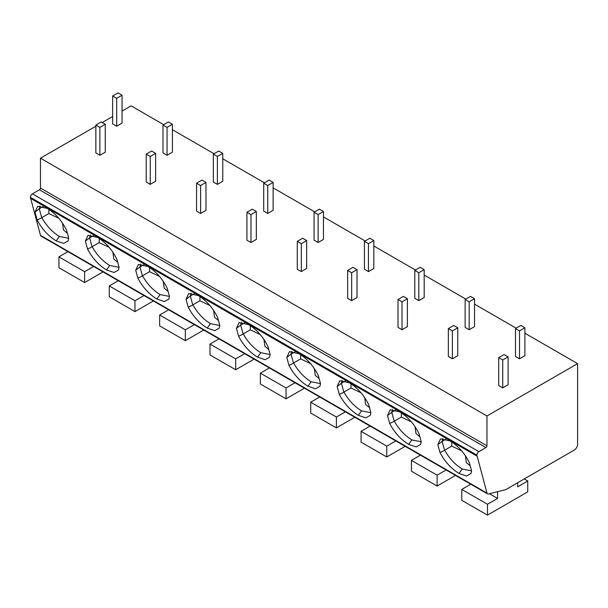 <?xml version="1.0" encoding="UTF-8"?>
<svg xmlns="http://www.w3.org/2000/svg" width="608" height="608" viewBox="0 0 608 608"><rect width="100%" height="100%" fill="white"/><g stroke="black" fill="none" stroke-linecap="round" stroke-linejoin="round"><path stroke-width="0.91" d="M487.517 493.878L41.025 236.102A2.85 1.642 -60 0 1 40.508 235.372L30.4 197.349A2.85 1.642 -60 0 1 32.414 193.861L39.467 189.795A1.421 0.821 120 0 0 40.47 188.047L486.962 445.824A1.421 0.821 -60 0 1 485.952 447.572L478.899 451.638A2.85 1.642 120 0 0 476.885 455.126L487 493.149A2.85 1.642 120 0 0 487.517 493.878A2.85 1.642 120 0 0 488.391 493.97L505.689 489.668L574.241 450.087A4.75 2.744 120 0 0 577.6 444.273L577.6 363.645L486.962 415.978L486.962 445.824M163.674 124.67L131.115 105.868L122.048 111.104M112.647 116.531L102.243 122.535M95.859 126.221L40.47 158.202L40.47 188.047M40.47 158.202L486.962 415.978M172.406 129.709L214.031 153.74M222.756 158.779L264.389 182.818M273.114 187.857L314.739 211.888M323.471 216.927L365.096 240.958M373.829 245.997L415.454 270.036M424.179 275.074L465.812 299.106M474.536 304.144L516.169 328.176M524.894 333.214L577.6 363.645M498.712 357.641L498.712 385.548L502.74 387.874L508.106 384.773L508.106 356.866L504.078 354.54L498.712 357.641L502.74 359.966L508.106 356.866M515.493 328.563L515.493 356.478L519.521 358.804L524.894 355.703L524.894 327.788L520.866 325.462L515.493 328.563L519.521 330.889L524.894 327.788M448.354 328.563L448.354 356.478L452.382 358.804L457.756 355.703L457.756 327.788L453.728 325.462L448.354 328.563L452.382 330.889L457.756 327.788M465.135 299.493L465.135 327.4L469.171 329.726L474.536 326.625L474.536 298.718L470.508 296.392L465.135 299.493L469.171 301.819L474.536 298.718M397.997 299.493L397.997 327.4L402.025 329.726L407.398 326.625L407.398 298.718L403.37 296.392L397.997 299.493L402.025 301.819L407.398 298.718M414.785 270.423L414.785 298.33L418.813 300.656L424.179 297.555L424.179 269.648L420.151 267.322L414.785 270.423L418.813 272.749L424.179 269.648M347.639 270.423L347.639 298.33L351.667 300.656L357.04 297.555L357.04 269.648L353.012 267.322L347.639 270.423L351.667 272.749L357.04 269.648M364.428 241.346L364.428 269.26L368.456 271.586L373.829 268.485L373.829 240.57L369.801 238.245L364.428 241.346L368.456 243.671L373.829 240.57M297.289 241.346L297.289 269.26L301.317 271.586L306.683 268.485L306.683 240.57L302.655 238.245L297.289 241.346L301.317 243.671L306.683 240.57M314.07 212.276L314.07 240.183L318.098 242.508L323.471 239.408L323.471 211.5L319.443 209.175L314.07 212.276L318.098 214.601L323.471 211.5M246.932 212.276L246.932 240.183L250.96 242.508L256.333 239.408L256.333 211.5L252.305 209.175L246.932 212.276L250.96 214.601L256.333 211.5M263.712 183.206L263.712 211.113L267.74 213.438L273.114 210.338L273.114 182.43L269.086 180.097L263.712 183.206L267.74 185.531L273.114 182.43M196.574 183.206L196.574 211.113L200.602 213.438L205.975 210.338L205.975 182.43L201.947 180.097L196.574 183.206L200.602 185.531L205.975 182.43M213.362 154.128L213.362 182.043L217.39 184.368L222.756 181.268L222.756 153.353L218.728 151.027L213.362 154.128L217.39 156.454L222.756 153.353M146.216 154.128L146.216 182.043L150.244 184.368L155.618 181.268L155.618 153.353L151.59 151.027L146.216 154.128L150.244 156.454L155.618 153.353M163.005 125.058L163.005 152.965L167.033 155.291L172.406 152.19L172.406 124.283L168.378 121.957L163.005 125.058L167.033 127.384L172.406 124.283M95.859 125.058L95.859 152.965L99.894 155.291L105.26 152.19L105.26 124.283L101.232 121.957L95.859 125.058L99.894 127.384L105.26 124.283M112.647 95.98L112.647 123.895L116.675 126.221L122.048 123.12L122.048 95.205L118.02 92.88L112.647 95.98L116.675 98.314L122.048 95.205M30.4 198.276L476.885 456.053M440.01 452.572L437.859 444.668L440.511 438.854L450.156 440.967C458.417 446.12 464.839 453.424 469.414 462.886L471.572 470.79L470.972 473.541L466.518 476.003L458.987 473.45C451.166 468.631 444.836 461.67 440.01 452.572L444.585 450.429L442.122 441.378L437.859 444.668M389.66 423.502L387.501 415.591L390.161 409.784L399.798 411.897C408.067 417.05 414.489 424.354 419.056 433.816L421.215 441.72L420.622 444.471L416.161 446.926L408.637 444.372C400.809 439.554 394.486 432.6 389.66 423.502L394.227 421.352L391.765 412.3L387.501 415.591M339.302 394.425L337.144 386.521L339.804 380.714L349.44 382.82C357.709 387.972 364.131 395.284 368.706 404.738L370.857 412.642L370.264 415.393L365.803 417.856L358.279 415.302C350.451 410.484 344.128 403.522 339.302 394.425L343.877 392.282L341.407 383.23L337.144 386.521M288.944 365.355L286.794 357.451L289.446 351.637L299.083 353.75C307.352 358.902 313.774 366.206 318.349 375.668L320.5 383.572L319.907 386.323L315.453 388.786L307.922 386.232C300.094 381.414 293.77 374.452 288.944 365.355L293.52 363.212L291.05 354.16L286.794 357.451M238.587 336.285L236.436 328.373L239.088 322.567L248.733 324.68C256.994 329.832 263.416 337.136 267.991 346.598L270.15 354.502L269.549 357.253L265.096 359.708L257.564 357.154C249.744 352.336 243.413 345.382 238.587 336.285L243.162 334.134L240.7 325.082L236.436 328.373M188.237 307.207L186.078 299.303L188.738 293.497L198.375 295.602C206.644 300.755 213.058 308.066 217.634 317.52L219.792 325.424L219.199 328.176L214.738 330.638L207.214 328.084C199.386 323.266 193.063 316.304 188.237 307.207L192.804 305.064L190.342 296.012L186.078 299.303M137.879 278.137L135.721 270.233L138.381 264.419L148.018 266.532C156.286 271.685 162.708 278.988 167.284 288.45L169.434 296.354L168.842 299.106L164.38 301.568L156.856 299.014C149.028 294.196 142.705 287.234 137.879 278.137L142.454 275.994L139.984 266.942L135.721 270.233M87.522 249.06L85.371 241.156L88.023 235.349L97.66 237.462C105.929 242.615 112.351 249.918 116.926 259.373L119.077 267.284L118.484 270.036L114.03 272.49L106.499 269.937C98.671 265.118 92.348 258.164 87.522 249.06L92.097 246.916L89.627 237.865L85.371 241.156M37.164 219.99L35.013 212.086L37.666 206.272L47.31 208.384C55.571 213.537 61.993 220.841 66.568 230.303L68.719 238.207L68.126 240.958L63.673 243.42L56.141 240.867C48.321 236.048 41.99 229.087 37.164 219.99L41.739 217.846L39.277 208.795L35.013 212.086M442.039 441.507L442.867 438.467M446.082 439.09L442.122 441.378M471.565 470.85L462.232 469.011C455.118 464.649 449.259 458.379 444.646 450.201L444.585 450.429M470.212 465.819L466.328 462.597L465.371 455.666M461.677 450.878L451.714 446.12L444.646 450.201M451.714 446.12L451.714 441.932M391.681 412.429L392.51 409.397M395.724 410.012L391.765 412.3M421.215 441.78L411.874 439.941C404.768 435.579 398.901 429.309 394.296 421.131L394.227 421.352M419.862 436.749L415.971 433.527L415.013 426.596M411.32 421.8L401.356 417.05L394.296 421.131M401.356 417.05L401.356 412.855M341.324 383.359L342.16 380.319M345.367 380.942L341.407 383.23M370.857 412.71L361.517 410.864C354.411 406.501 348.551 400.231 343.938 392.054L343.877 392.282M369.504 407.672L365.613 404.457L364.656 397.518M360.962 392.73L350.998 387.98L343.938 392.054M350.998 387.98L350.998 383.785M290.974 354.289L291.802 351.249M295.017 351.872L291.05 354.16M320.5 383.633L311.167 381.794C304.053 377.431 298.194 371.161 293.58 362.984L293.52 363.212M319.147 378.602L315.263 375.379L314.306 368.448M310.612 363.66L300.641 358.902L293.58 362.984M300.641 358.902L300.641 354.707M240.616 325.212L241.444 322.179M244.659 322.795L240.7 325.082M270.142 354.563L260.809 352.716C253.696 348.361 247.836 342.091 243.223 333.906L243.162 334.134M268.789 349.532L264.906 346.309L263.948 339.378M260.254 334.582L250.291 329.832L243.223 333.906M250.291 329.832L250.291 325.637M190.258 296.142L191.087 293.102M194.302 293.725L190.342 296.012M219.792 325.493L210.452 323.646C203.338 319.284 197.478 313.014 192.873 304.836L192.804 305.064M218.439 320.454L214.548 317.239L213.59 310.3M209.897 305.512L199.933 300.762L192.873 304.836M199.933 300.762L199.933 296.567M139.901 267.064L140.737 264.032M143.944 264.655L139.984 266.942M169.434 296.415L160.094 294.576C152.988 290.214 147.128 283.944 142.515 275.766L142.454 275.994M168.082 291.384L164.19 288.162L163.233 281.23M159.539 276.442L149.576 271.685L142.515 275.766M149.576 271.685L149.576 267.49M89.543 237.994L90.379 234.962M93.586 235.577L89.627 237.865M119.077 267.345L109.736 265.498C102.63 261.144 96.771 254.874 92.158 246.688L92.097 246.916M117.724 262.314L113.84 259.092L112.875 252.16M109.189 247.365L99.218 242.615L92.158 246.688M99.218 242.615L99.218 238.42M39.193 208.924L40.022 205.884M43.236 206.507L39.277 208.795M68.719 238.275L59.386 236.428C52.273 232.066 46.413 225.796 41.8 217.618L41.739 217.846M67.366 233.236L63.483 230.014L62.525 223.083M58.832 218.295L48.86 213.545L41.8 217.618M48.86 213.545L48.86 209.35M470.797 484.226L461.784 489.432L461.784 500.293L487.464 515.12L527.744 491.857L527.744 481.004L517.674 486.818L517.644 482.767M497.587 491.682L497.534 498.446L487.464 504.26L487.464 515.12M489.356 493.726L497.534 498.446M524.225 478.967L527.744 481.004M461.784 489.432L487.464 504.26M420.44 455.156L411.426 460.362L411.426 471.215L437.106 486.043L455.521 475.41M446.128 469.984L437.106 475.19L437.106 486.043M411.426 460.362L437.106 475.19M370.09 426.086L361.068 431.292L361.068 442.145L386.749 456.973L405.171 446.34M395.77 440.914L386.749 446.12L386.749 456.973M361.068 431.292L386.749 446.12M319.732 397.009L310.711 402.215L310.711 413.075L336.399 427.903L354.814 417.263M345.412 411.836L336.399 417.042L336.399 427.903M310.711 402.215L336.399 417.042M269.374 367.939L260.361 373.145L260.361 383.998L286.041 398.825L304.456 388.193M295.055 382.766L286.041 387.972L286.041 398.825M260.361 373.145L286.041 387.972M219.017 338.869L210.003 344.075L210.003 354.928L235.684 369.755L254.098 359.123M244.697 353.696L235.684 358.902L235.684 369.755M210.003 344.075L235.684 358.902M168.667 309.791L159.646 314.997L159.646 325.858L185.326 340.678L203.748 330.045M194.347 324.619L185.326 329.825L185.326 340.678M159.646 314.997L185.326 329.825M118.309 280.721L109.288 285.927L109.288 296.78L134.976 311.608L153.391 300.975M143.99 295.549L134.976 300.755L134.976 311.608M109.288 285.927L134.976 300.755M67.952 251.651L58.938 256.857L58.938 267.71L84.618 282.538L103.033 271.905M93.632 266.479L84.618 271.685L84.618 282.538M58.938 256.857L84.618 271.685M502.74 387.874L502.74 359.966M519.521 358.804L519.521 330.889M452.382 358.804L452.382 330.889M469.171 329.726L469.171 301.819M402.025 329.726L402.025 301.819M418.813 300.656L418.813 272.749M351.667 300.656L351.667 272.749M368.456 271.586L368.456 243.671M301.317 271.586L301.317 243.671M318.098 242.508L318.098 214.601M250.96 242.508L250.96 214.601M267.74 213.438L267.74 185.531M200.602 213.438L200.602 185.531M217.39 184.368L217.39 156.454M150.244 184.368L150.244 156.454M167.033 155.291L167.033 127.384M99.894 155.291L99.894 127.384M116.675 126.221L116.675 98.314M30.4 197.349L476.885 455.126M478.899 451.638L32.414 193.861M39.467 189.795L485.952 447.572M40.508 235.372L487 493.149M458.987 473.45L462.232 469.011M408.637 444.372L411.874 439.941M358.279 415.302L361.517 410.864M307.922 386.232L311.167 381.794M257.564 357.154L260.809 352.716M207.214 328.084L210.452 323.646M156.856 299.014L160.094 294.576M106.499 269.937L109.736 265.498M56.141 240.867L59.386 236.428"/></g></svg>
